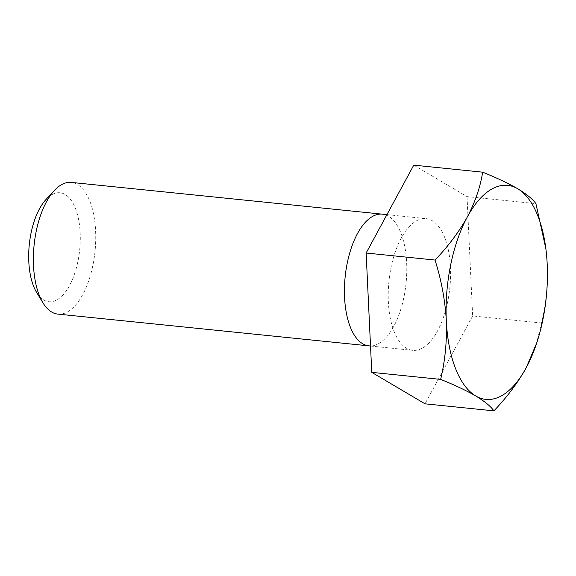 <?xml version="1.0" encoding="UTF-8"?>
<svg xmlns="http://www.w3.org/2000/svg" width="576" height="576" viewBox="0 0 576 576"><rect width="100%" height="100%" fill="white"/><g stroke="black" fill="none" stroke-linecap="round" stroke-linejoin="round"><path stroke-width="0.43" stroke-dasharray="2.88 2.16" d="M36.598 292.37A54.763 25.33 95.8 0 0 65.722 291.6A54.763 25.33 95.8 0 0 80.172 232.87A54.763 25.33 95.8 0 0 46.087 199.404M57.838 314.107A66.19 30.614 95.8 0 0 95.602 230.897A66.19 30.614 95.8 0 0 71.287 182.405M368.669 345.838L368.885 345.859A66.197 30.614 95.8 0 0 406.649 262.656A66.19 30.614 95.8 0 0 382.327 214.164A66.19 30.614 95.8 0 0 344.563 297.367M368.885 345.859A66.19 30.614 95.8 0 0 406.649 262.656A66.197 30.614 95.8 0 0 382.327 214.164L382.111 214.142M450.439 267.127A66.197 30.614 95.8 0 0 426.118 218.635A66.197 30.614 95.8 0 0 388.354 301.838A66.197 30.614 95.8 0 0 412.668 350.338A66.197 30.614 95.8 0 0 450.439 267.127M413.77 165.146L467.028 196.61L535.91 203.645M467.028 196.61L472.651 315.95L541.541 322.978C546.055 303.962 547.942 284.364 547.2 264.175L546.098 250.675M472.651 315.95L425.023 403.819M536.134 344.779L541.541 322.978M386.942 214.632L426.118 218.635M370.519 346.032L412.668 350.338"/><path stroke-width="0.86" d="M382.111 214.142L71.287 182.405A66.19 30.614 95.8 0 0 54.41 190.454L46.087 199.404A54.763 25.33 95.8 0 0 28.8 261.583A54.763 25.33 95.8 0 0 36.598 292.37L42.941 302.818A66.19 30.614 95.8 0 0 57.838 314.107L368.669 345.838M54.41 190.454A66.19 30.614 95.8 0 0 33.516 265.608A66.19 30.614 95.8 0 0 42.941 302.818M386.942 214.632L382.327 214.164A66.197 30.614 95.8 0 0 344.563 297.367A66.197 30.614 95.8 0 0 368.885 345.866L370.519 346.032M482.652 172.181C480.305 187.078 475.193 202.01 467.309 216.979C458.964 231.941 448.2 246.298 435.024 260.05C441.331 279.929 445.097 300.103 446.306 320.587C447.048 340.769 445.162 360.374 440.647 379.39C454.774 385.078 466.474 390.614 475.754 395.986C484.603 401.328 490.658 406.282 493.906 410.854C507.11 397.058 517.874 382.702 526.198 367.783L536.782 342.821A107.561 49.745 -84.2 0 1 526.198 367.783A107.561 49.745 -84.2 0 1 475.754 395.986A107.561 49.745 -84.2 0 1 446.306 320.587A107.561 49.745 -84.2 0 1 467.309 216.979A107.561 49.745 -84.2 0 1 517.759 188.777C508.45 183.391 496.75 177.862 482.652 172.181L413.77 165.146L366.134 253.022L435.024 260.05M545.868 248.738L535.91 203.645C532.642 199.066 526.594 194.105 517.759 188.777A107.561 49.745 95.8 0 1 546.149 251.071L546.106 250.675M440.647 379.39L371.765 372.355L425.023 403.819L493.906 410.854M371.765 372.355L366.134 253.022M546.149 251.071A107.561 49.745 95.8 0 1 547.2 264.175A107.561 49.745 -84.2 0 1 536.782 342.821M344.563 297.367A66.19 30.614 95.8 0 0 368.885 345.859"/></g></svg>
